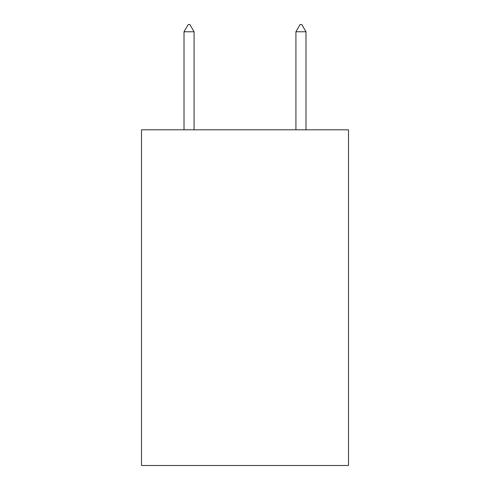 <?xml version="1.0" encoding="UTF-8"?>
<svg xmlns="http://www.w3.org/2000/svg" width="490" height="490" viewBox="0 0 490 490"><rect width="100%" height="100%" fill="white"/><g stroke="black" fill="none" stroke-linecap="round" stroke-linejoin="round"><path stroke-width="0.73" d="M348.506 129.801L348.506 465.5L141.494 465.5L141.494 129.801L348.506 129.801M194.083 31.777L189.887 24.5L188.209 24.5L184.013 31.777L194.083 31.777L194.083 129.801M184.013 31.777L184.013 129.801M300.113 24.5L301.791 24.5L305.987 31.777L295.917 31.777L300.113 24.5M305.987 129.801L305.987 31.777M295.917 129.801L295.917 31.777"/></g></svg>
